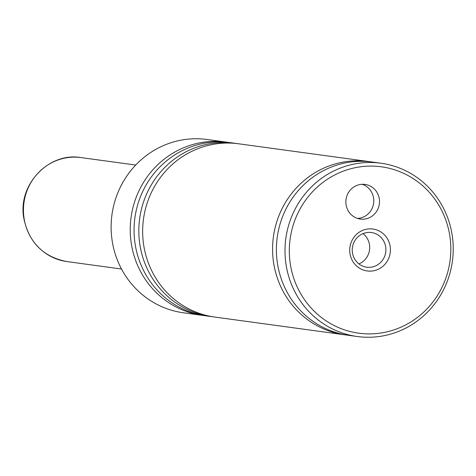 <?xml version="1.0" encoding="UTF-8"?>
<svg xmlns="http://www.w3.org/2000/svg" width="476" height="476" viewBox="0 0 476 476"><rect width="100%" height="100%" fill="white"/><g stroke="black" fill="none" stroke-linecap="round" stroke-linejoin="round"><path stroke-width="0.71" d="M236.685 143.55A87.453 84.062 97.8 0 0 234.781 143.27L230.003 142.616A87.453 84.062 97.8 0 0 135.089 243.873A87.453 84.062 97.8 0 0 206.346 315.909L211.118 316.558A87.453 84.062 97.8 0 0 213.034 316.796M370.429 161.81A87.453 84.062 97.8 0 0 368.525 161.525L238.601 143.788A87.453 84.062 97.8 0 0 143.687 245.045A87.453 84.062 97.8 0 0 214.944 317.081L344.868 334.818A87.453 84.062 97.8 0 0 346.778 335.056M380.943 163.22L372.345 162.048A87.453 84.062 97.8 0 0 277.431 263.305A87.453 84.062 97.8 0 0 348.688 335.342L357.286 336.514A87.453 84.062 -82.2 0 1 286.028 264.477A87.453 84.062 -82.2 0 1 380.943 163.22A87.453 84.062 -82.2 0 1 452.2 235.257A87.453 84.062 -82.2 0 1 357.286 336.514M346.07 204.674A17.493 16.815 97.8 0 0 360.32 219.079A17.493 16.815 97.8 0 0 379.301 198.825A17.493 16.815 97.8 0 0 365.05 184.42A17.493 16.815 97.8 0 0 346.07 204.674M357.488 218.43A17.493 16.815 97.8 0 0 373.571 198.046A17.493 16.815 97.8 0 0 362.153 184.289M349.961 253.535A21.164 20.343 97.8 0 0 373.261 270.85A21.164 20.343 97.8 0 0 390.177 246.461A21.164 20.343 97.8 0 0 366.877 229.146A21.164 20.343 97.8 0 0 349.961 253.535M352.448 252.786A17.493 16.815 97.8 0 0 366.698 267.191A17.493 16.815 97.8 0 0 385.685 246.943A17.493 16.815 97.8 0 0 371.435 232.532A17.493 16.815 97.8 0 0 352.448 252.786M358.904 263.9A17.493 16.815 97.8 0 0 369.489 244.729A17.493 16.815 97.8 0 0 363.039 233.615M228.087 142.378A87.453 84.062 97.8 0 0 226.183 142.092L207.078 139.486A87.453 84.062 97.8 0 0 112.157 240.743A87.453 84.062 97.8 0 0 183.415 312.78L202.52 315.386A87.453 84.062 97.8 0 0 204.436 315.624M449.832 235.977A83.954 80.7 97.8 0 0 357.411 167.284A83.954 80.7 97.8 0 0 290.306 264.025A83.954 80.7 97.8 0 0 382.728 332.712A83.954 80.7 97.8 0 0 449.832 235.977M226.183 142.092A87.453 84.062 97.8 0 0 131.269 243.349A87.453 84.062 97.8 0 0 202.52 315.386M234.781 143.27A87.453 84.062 97.8 0 0 139.867 244.521A87.453 84.062 97.8 0 0 211.118 316.558M368.525 161.525A87.453 84.062 97.8 0 0 273.611 262.782A87.453 84.062 97.8 0 0 344.868 334.818M66.824 261.556C43.191 256.891 28.852 242.445 23.8 218.222C17.469 185.063 48.564 151.898 81.015 157.58A52.473 50.438 97.8 0 0 24.068 218.335A52.473 50.438 97.8 0 0 66.824 261.556L121.517 269.023M81.015 157.58L135.714 165.047"/></g></svg>
